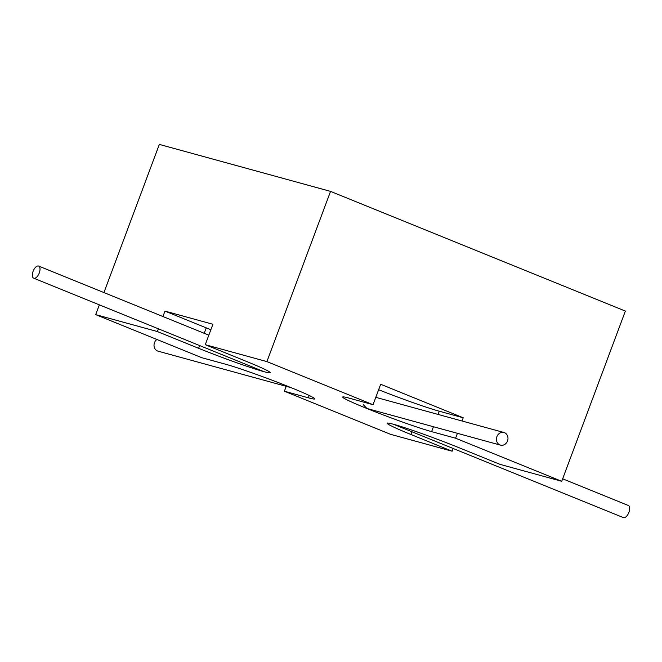 <?xml version="1.0" encoding="UTF-8"?>
<svg xmlns="http://www.w3.org/2000/svg" width="662" height="662" viewBox="0 0 662 662"><rect width="100%" height="100%" fill="white"/><g stroke="black" fill="none" stroke-linecap="round" stroke-linejoin="round"><path stroke-width="0.99" d="M103.934 292.579L159.335 144.407L330.545 191.384L625.367 311.082L561.724 481.299L500.083 464.385L458.816 447.628A50.949 2.557 -159.5 0 0 393.567 424.292A50.949 2.557 -159.5 0 0 387.121 423.208A50.949 2.557 -159.5 0 0 410.87 434.471L452.146 451.227L390.514 434.313L284.379 391.225L286.207 386.335M453.172 448.505L452.146 451.227M284.379 391.225L308.351 397.804A50.949 2.557 -159.5 0 0 314.798 398.888A50.949 2.557 -159.5 0 0 291.04 387.626A50.949 2.557 -159.5 0 0 225.8 364.29L201.827 357.712L95.692 314.624L157.333 331.538L158.35 328.807M99.35 304.851L95.692 314.624M157.333 331.538L198.608 348.295A50.949 2.557 -159.5 0 0 263.848 371.63A50.949 2.557 -159.5 0 0 270.295 372.714A50.949 2.557 -159.5 0 0 246.545 361.452L205.27 344.687L212.907 324.264L164.97 311.107L206.246 327.864A50.949 2.557 -159.5 0 0 210.864 329.726M205.27 344.687L266.902 361.601L373.037 404.697L380.675 384.266L463.226 417.78L462.026 420.999M330.545 191.384L266.902 361.601M162.943 316.535L164.97 311.107M457.417 433.32L455.588 438.211L561.724 481.299M373.037 404.697L349.073 398.119A50.949 2.557 -159.5 0 0 342.626 397.035A50.949 2.557 -159.5 0 0 366.376 408.297A50.949 2.557 -159.5 0 0 431.616 431.632L455.588 438.211M156.894 339.465A6.554 5.718 105.3 0 0 154.047 346.011A6.554 5.718 105.3 0 0 158.061 351.166L291.313 387.733M263.848 371.63L33.721 278.205A6.554 3.178 112.1 0 1 33.1 271.296A6.554 3.178 112.1 0 1 38.644 266.066A6.554 3.178 112.1 0 1 39.199 273.158A6.554 3.178 112.1 0 1 33.894 278.263A6.554 3.178 112.1 0 1 33.721 278.205M378.631 389.728A50.949 2.557 -159.5 0 0 439.254 411.21L463.226 417.78M500.472 445.129A6.554 5.718 -74.7 0 1 496.897 436.663A6.554 5.718 -74.7 0 1 503.939 432.501A6.554 5.718 -74.7 0 1 507.721 440.329A6.554 5.718 -74.7 0 1 500.472 445.129L366.938 408.487L363.289 404.672M393.485 424.268L623.356 517.593A6.554 3.178 -67.9 0 0 628.9 512.371A6.554 3.178 -67.9 0 0 628.279 505.462L562.65 478.816M309.22 395.479L308.351 397.804M206.246 327.864L204.219 333.292M199.626 345.564L198.608 348.295M439.254 411.21L438.054 414.42M433.444 426.742L431.616 431.632M411.896 431.748L410.87 434.471M503.939 432.501L375.793 397.332M208.828 335.162L38.644 266.066"/></g></svg>
